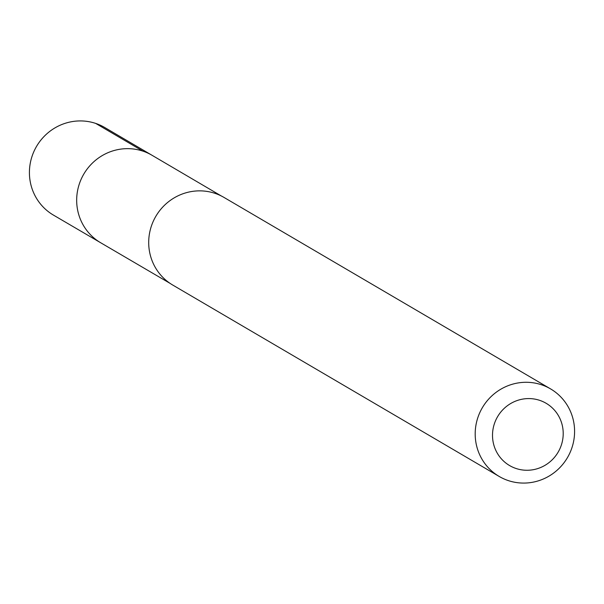 <?xml version="1.0" encoding="UTF-8"?>
<svg xmlns="http://www.w3.org/2000/svg" width="604" height="604" viewBox="0 0 604 604"><rect width="100%" height="100%" fill="white"/><g stroke="black" fill="none" stroke-linecap="round" stroke-linejoin="round"><path stroke-width="0.91" d="M170.117 283.397L100.709 242.77A50.713 49.294 -59.6 0 1 77.455 191.317A50.713 49.294 -59.6 0 1 117.146 149.762A50.713 49.294 -59.6 0 1 152.012 155.273L104.817 127.557A50.759 49.332 120.4 0 0 69.921 122.038A50.759 49.332 120.4 0 0 30.2 163.631A50.759 49.332 120.4 0 0 53.477 215.122L100.709 242.77A50.713 49.294 -59.6 0 1 77.455 191.317A50.713 49.294 -59.6 0 1 117.146 149.762A50.713 49.294 -59.6 0 1 152.012 155.273L221.358 195.998M550.561 388.893L224.069 197.47A50.759 49.332 120.4 0 0 155.84 216.308A50.759 49.332 120.4 0 0 172.729 285.043L499.214 476.465A50.759 49.332 120.4 0 0 534.079 481.962A50.759 49.332 120.4 0 0 573.8 440.384A50.759 49.332 120.4 0 0 550.561 388.893A50.759 49.332 120.4 0 0 482.332 407.73A50.759 49.332 120.4 0 0 499.214 476.465M534.397 469.474A36.104 35.092 120.4 0 0 554.676 410.395A36.104 35.092 120.4 0 0 494.502 423.396A36.104 35.092 120.4 0 0 534.397 469.474M142.906 151.136L95.704 123.412"/></g></svg>
